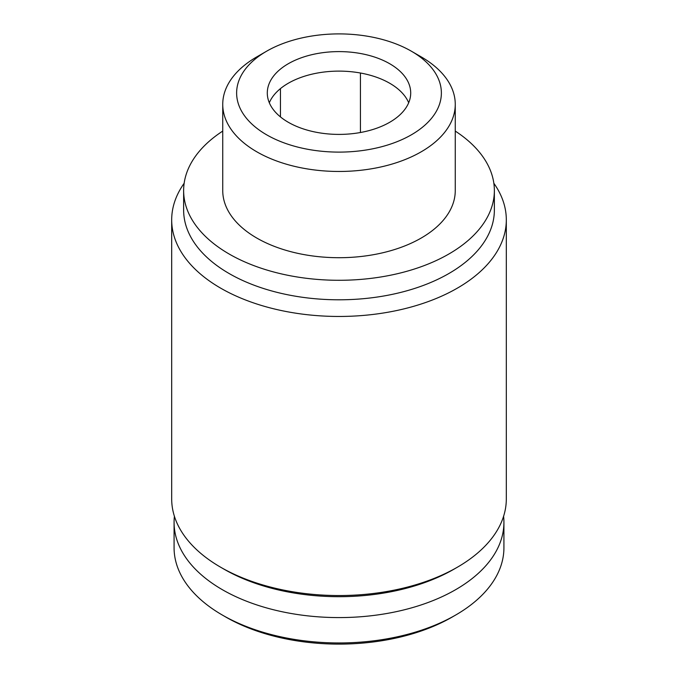 <?xml version="1.0" encoding="UTF-8"?>
<svg xmlns="http://www.w3.org/2000/svg" width="678" height="678" viewBox="0 0 678 678"><rect width="100%" height="100%" fill="white"/><g stroke="black" fill="none" stroke-linecap="round" stroke-linejoin="round"><path stroke-width="1.02" d="M266.607 51.214L256.793 56.884A116.26 67.122 0 0 0 222.74 104.344A116.26 67.122 0 0 0 256.793 151.804A116.26 67.122 0 0 0 383.494 166.356A116.26 67.122 0 0 0 455.26 104.344A116.26 67.122 0 0 0 421.208 56.884L411.393 51.214A102.378 59.105 0 0 0 266.607 51.214A102.378 59.105 0 0 0 266.607 134.795A102.378 59.105 0 0 0 411.385 134.803A102.378 59.105 0 0 0 411.393 51.214M222.74 104.344L222.74 190.586A116.26 67.122 0 0 0 256.793 238.054A116.26 67.122 0 0 0 383.494 252.597A116.26 67.122 0 0 0 455.26 190.586L455.26 104.344M288.294 122.277A71.707 41.4 0 0 0 366.442 131.252A71.707 41.4 0 0 0 410.707 93.005A71.707 41.4 0 0 0 339 51.604A71.707 41.4 0 0 0 267.293 93.005A71.707 41.4 0 0 0 288.294 122.277M174.407 516.305A164.923 95.217 0 0 0 174.077 522.365L174.077 547.739A164.923 95.217 0 0 0 222.376 615.065L225.757 617.022A160.144 92.462 0 0 0 452.243 617.022L455.624 615.065A164.923 95.217 0 0 0 503.924 547.739L503.924 522.365A164.923 95.217 0 0 0 503.593 516.305M225.757 617.022L222.376 615.065A164.923 95.217 0 0 0 455.624 615.065M174.077 522.365A164.923 95.217 0 0 0 222.376 589.699A164.923 95.217 0 0 0 402.113 610.336A164.923 95.217 0 0 0 503.924 522.365M184.153 183.272A167.313 96.598 0 0 0 171.687 219.858L171.687 498.949A167.313 96.598 0 0 0 220.689 567.249L224.071 569.206A162.534 93.844 0 0 0 453.929 569.206L457.311 567.249A167.313 96.598 0 0 0 506.313 498.949L506.313 219.858A167.313 96.598 0 0 0 493.847 183.272M224.071 569.206L220.689 567.249A167.313 96.598 0 0 0 457.311 567.249M171.687 219.858A167.313 96.598 0 0 0 220.689 288.167A167.313 96.598 0 0 0 403.029 309.109A167.313 96.598 0 0 0 506.313 219.858M222.74 131.083A155.364 89.699 0 0 0 183.636 190.586L183.636 210.104A155.364 89.699 0 0 0 229.139 273.531A155.364 89.699 0 0 0 398.452 292.972A155.364 89.699 0 0 0 494.364 210.104L494.364 190.586A155.364 89.699 0 0 0 455.26 131.083M183.636 190.586A155.364 89.699 0 0 0 229.139 254.013A155.364 89.699 0 0 0 398.452 273.463A155.364 89.699 0 0 0 494.364 190.586M408.69 102.759A71.707 41.4 0 0 0 389.706 83.25A71.707 41.4 0 0 0 320.44 72.529A71.707 41.4 0 0 0 269.734 101.81A71.707 41.4 0 0 0 269.31 102.759M360.433 132.515L360.433 73.012M280.455 116.904L280.455 88.623"/></g></svg>
